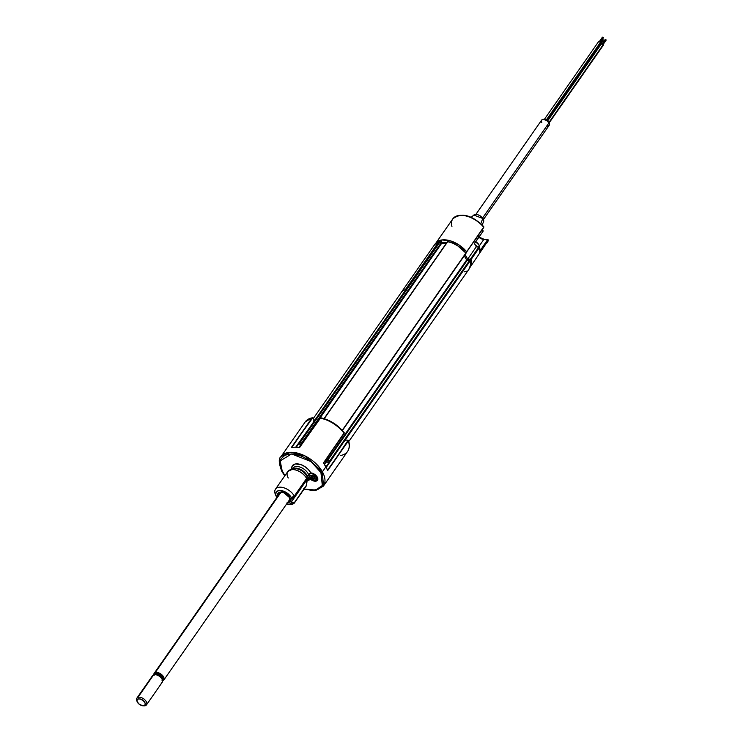 <?xml version="1.0" encoding="UTF-8"?>
<svg xmlns="http://www.w3.org/2000/svg" width="743" height="743" viewBox="0 0 743 743"><rect width="100%" height="100%" fill="white"/><g stroke="black" fill="none" stroke-linecap="round" stroke-linejoin="round"><path stroke-width="1.11" d="M465.898 253.01L342.226 430.308L465.898 253.01A21.12 12.083 -145.1 0 0 447.825 241.521L324.264 418.671L447.537 241.586L452.756 243.175L457.642 245.775L465.963 253.094L342.291 430.383L465.898 253.01M348.792 441.5L469.362 268.641A21.12 12.083 -145.1 0 0 470.208 260.821L344.13 441.435L470.18 260.728L469.613 260.375L329.79 460.836L330.347 461.199L336.728 452.05L330.384 461.282M468.935 269.198L470.681 264.629L470.208 260.821L344.325 441.296L470.208 260.821L469.613 260.375L329.79 460.836L327.357 460.79L467.189 260.319L469.613 260.375L467.189 260.319L327.357 460.79L326.799 460.428L466.632 259.966L467.189 260.319L466.632 259.966L326.799 460.428L326.121 459.202M464.301 255.75L466.632 259.966L464.301 255.75M465.787 253.437L342.328 430.42M300.952 445.326L301.927 443.933L300.971 445.326M299.503 441.862A21.12 12.083 34.9 0 1 299.726 441.806L300.376 442.15L440.209 241.689L439.559 241.345L313.565 421.978L439.559 241.345A21.12 12.083 -145.1 0 0 434.72 244.475M299.726 441.806L309.924 427.188L299.726 441.806M302.002 443.933L441.556 243.463L440.989 243.11L301.166 443.571L300.376 442.15L440.209 241.689L441.556 243.463L301.723 443.933L301.166 443.571L440.989 243.11L439.559 241.345L436.355 242.812L434.256 245.255M441.556 243.463L446.153 243.565L441.556 243.463M464.533 271.78L466.26 271.167M325.165 460.576L326.019 462.127L324.496 464.31L326.019 462.127L329.26 462.192L326.038 466.818L329.26 462.192A20.943 11.981 -145.1 0 1 329.4 462.703M298.463 443.33A20.943 11.981 -145.1 0 1 299.206 443.134L296.299 447.295L299.206 443.134L300.404 445.317L298.816 447.583L301.036 445.326M326.019 459.35L326.901 460.948L326.084 462.127L326.901 460.948L330.115 461.022L329.27 462.239M299.215 443.153L300.07 441.927L301.268 444.091L300.413 445.317M326.307 467.319L343.972 441.5L326.298 467.31L344.046 441.491L346.052 440.051L348.133 440.283L327.858 470.31L348.337 440.952A25.81 14.767 34.9 0 1 347.603 451.4A25.81 14.767 -145.1 0 0 348.337 440.952L327.524 470.282A25.81 14.767 -145.1 0 0 325.926 466.78L322.406 471.833A25.81 14.767 34.9 0 1 323.363 486.154L322.406 471.833A1.17 0.632 151.1 0 1 320.939 472.604L322.323 485.513L315.691 490.055L304.119 489.033M344.232 432.76L323.539 462.805L344.083 433.243A25.81 14.767 -145.1 0 0 320.177 418.049L299.578 447.527L320.177 418.049A25.81 14.767 34.9 0 1 344.083 433.243L323.595 463.14A25.578 14.637 34.9 0 1 323.669 463.242A25.81 14.767 34.9 0 1 325.926 466.78L325.852 466.623A25.578 14.637 -145.1 0 0 323.595 463.14L323.549 463.065M303.562 488.848L311.707 490.399L318.32 489.182L320.725 487.566L322.397 485.365L323.279 482.653L322.527 476.152L320.939 472.604L318.608 469.037L312.097 462.406L303.998 457.261L299.735 455.496L291.581 453.945L284.968 455.171L280.891 458.988L280.018 461.691L280.761 468.201L284.931 475.631L282.349 471.749A1.17 0.632 151.1 0 1 281.876 471.526A1.17 0.632 151.1 0 1 281.95 470.988M291.906 498.572A5.164 2.953 34.9 0 1 292.008 498.525L291.813 498.497A5.396 3.083 -145.1 0 0 291.024 502.212L309.255 476.347L291.321 502.064A5.164 2.953 34.9 0 1 291.126 499.194A5.164 2.953 34.9 0 1 292.008 498.525L294.692 496.872L306.933 478.882A11.702 6.696 -145.1 0 0 292.705 469.483L292.64 469.539A11.73 6.715 -145.1 0 0 287.81 471.508L275.504 489.135A11.73 6.715 34.9 0 1 284.606 488.049A11.73 6.715 34.9 0 1 294.312 496.055A11.73 6.715 -145.1 0 0 280.752 487.194A11.73 6.715 -145.1 0 0 275.56 494.884L276.368 496.658A9.39 5.368 34.9 0 1 280.52 490.501A9.39 5.368 34.9 0 1 291.377 497.596L294.312 496.055L306.618 478.418A11.73 6.715 -145.1 0 0 292.64 469.539A11.73 6.715 34.9 0 1 306.618 478.418A11.73 6.715 34.9 0 1 306.896 478.966A11.73 6.715 -145.1 0 0 306.618 478.418L294.312 496.055A11.73 6.715 34.9 0 1 294.683 496.779A11.73 6.715 -145.1 0 0 294.312 496.055L291.377 497.596L286.519 492.637L280.195 490.491L277.678 490.956L276.117 492.405L275.774 494.624L276.675 497.271A9.39 5.368 34.9 0 1 276.368 496.658M310.76 472.957L307.314 476.421M287.402 504.348L289.343 504.506A11.73 6.715 -145.1 0 0 294.321 503.076L291.553 503.02A5.396 3.083 34.9 0 1 291.024 502.212A5.396 3.083 -145.1 0 0 291.553 503.02A9.39 5.368 34.9 0 1 287.402 504.348A9.39 5.368 34.9 0 1 286.445 504.228L290.03 504.051L291.767 502.76A5.164 2.953 34.9 0 1 291.321 502.064A5.164 2.953 34.9 0 1 291.117 499.212L291.99 498.562M287.43 502.807A7.272 4.161 -145.1 0 0 289.724 497.559A0.938 0.502 151.1 0 1 289.343 497.373A0.938 0.502 -28.9 0 0 289.724 497.559A7.272 4.161 -145.1 0 0 281.829 492.117A7.272 4.161 -145.1 0 0 277.752 495.915M279.582 492.823A6.334 3.622 34.9 0 0 278.876 494.569A6.334 3.622 34.9 0 1 279.275 493.176C279.043 492.284 280.613 492.2 284.002 492.915L289.343 497.383C290.039 499.482 290.151 500.494 289.668 500.42A6.334 3.622 34.9 0 1 288.498 501.274M275.941 495.646A11.73 6.715 34.9 0 1 275.504 489.135M306.98 477.693L307.1 476.681A9.64 5.517 -145.1 0 0 295.231 468.601L292.705 469.483A11.702 6.696 34.9 0 1 306.933 478.882L306.98 477.693M317.372 477.34L317.372 477.34A5.164 2.953 34.9 0 1 317.215 479.829A5.164 2.953 34.9 0 1 310.806 478.706L310.379 479.207A5.628 3.223 -145.1 0 0 317.837 479.216A5.628 3.223 -145.1 0 0 310.732 472.892L311.066 472.994M310.927 473.05C316.694 473.811 318.886 480.47 317.326 479.69A5.164 2.953 34.9 0 1 310.806 478.706L308.754 478.26L308.289 479.04L310.806 478.706L308.252 478.724L307.091 480.387L308.354 478.947L306.71 481.408L306.32 485.513L294.321 503.076A11.73 6.715 34.9 0 1 288.293 504.367M308.299 479.021L306.813 480.953L306.32 485.513L294.284 502.77L291.6 502.983L294.321 503.076L306.413 485.746L307.128 480.702M306.413 485.643A11.73 6.715 -145.1 0 0 306.525 485.541L294.321 503.076M291.85 469.502A11.266 6.446 34.9 0 1 298.723 464.022A11.266 6.446 34.9 0 1 310.732 472.892L308.549 474.489A9.39 5.368 -145.1 0 0 300.841 467.384A9.39 5.368 -145.1 0 0 293.039 468.118M292.519 469.084A9.39 5.368 34.9 0 1 300.404 469.372A9.39 5.368 34.9 0 1 307.388 476.152L308.549 474.489A9.39 5.368 -145.1 0 0 300.878 467.403A9.39 5.368 -145.1 0 0 293.067 468.071L291.906 469.734M292.092 469.483A9.39 5.368 34.9 0 1 299.958 469.167A9.39 5.368 34.9 0 1 307.388 476.152L307.1 476.681A9.64 5.517 -145.1 0 0 295.231 468.601A9.64 5.517 -145.1 0 0 293.067 468.907M307.045 477.043L306.729 479.541M290.244 469.799A11.702 6.696 34.9 0 1 292.705 469.483L295.231 468.601A9.64 5.517 -145.1 0 0 293.197 468.861L287.81 471.508M288.247 478.009A11.73 6.715 34.9 0 1 287.773 471.554A11.73 6.715 34.9 0 1 292.64 469.539L292.705 469.483A11.702 6.696 -145.1 0 0 290.114 469.845A11.702 6.696 -145.1 0 0 288.739 470.56M294.349 502.946L291.767 502.76A5.164 2.953 34.9 0 1 291.321 502.064L290.532 499.9L291.813 498.497A9.39 5.368 -145.1 0 0 291.377 497.596A9.39 5.368 34.9 0 1 291.813 498.497L294.683 496.779M277.863 496.259L277.901 493.538L280 492.126L283.464 492.507L285.953 493.714L289.036 496.5L290.429 499.602L289.659 501.971L287.002 502.816M312.952 476.597A5.164 2.953 -145.1 0 0 314.447 477.48M306.822 481.557L307.138 480.684M306.859 481.52L306.562 485.439A11.702 6.696 34.9 0 1 306.385 485.588M308.484 478.817L310.379 479.207A11.266 6.446 34.9 0 1 307.286 480.47L310.379 479.207L312.812 480.684L316.295 481.083L317.623 480.043L317.725 478.241L315.608 475.121L310.732 472.892L308.382 469.539L304.927 466.613L300.924 464.607L295.352 463.976L292.064 466.335L291.813 469.307M284.783 475.845L281.876 471.526A1.17 0.632 -28.9 0 0 282.349 471.749L280.176 460.901L291.581 453.945L311.038 461.579L320.939 472.604A1.17 0.632 -28.9 0 0 322.406 471.833L305.122 455.988L290.532 452.301L281.021 456.62A25.81 14.767 34.9 0 1 301.045 454.214A25.81 14.767 34.9 0 1 322.406 471.833L325.926 466.78A25.81 14.767 34.9 0 1 327.524 470.282L327.449 470.087M305.234 421.922A25.81 14.767 34.9 0 1 312.014 417.872L291.535 447.23L312.757 417.807L314.038 419.711L313.537 422.108L295.677 447.258M313.509 422.228L314.02 419.646A22.411 12.826 -145.1 0 0 314.01 419.656L313.184 418.003L312.227 417.659M313.091 417.956L312.014 417.872L313.165 418.123M291.85 447.407L312.014 417.872A25.81 14.767 -145.1 0 0 305.243 421.894L312.422 417.575L313.184 418.003M299.68 447.407L320.047 418.216M320.177 418.049L327.347 420.064L333.496 423.287L339.105 427.531L343.721 432.472M325.852 466.623L325.926 466.78A25.81 14.767 -145.1 0 0 323.651 463.27M326.744 468.378A25.578 14.637 -145.1 0 0 325.936 466.771M348.337 440.952L327.477 470.161M348.467 440.423C349.888 444.723 349.591 448.391 347.585 451.428A25.81 14.767 34.9 0 1 340.823 455.45M299.578 447.527L299.067 447.648A25.81 14.767 -145.1 0 0 291.646 447.481L312.014 417.872M314.995 476.811L313.983 478.139L314.967 476.737L314.317 477.006L312.45 475.669L313.305 476.096L312.311 477.517L311.456 477.09L312.348 475.102L311.28 476.839L312.023 475.344L310.788 475.297L311.048 477.155L313.072 478.678L315.208 478.39L314.911 476.635L313.834 476.003M296.531 447.314L299.206 447.657M479.291 246.555A4.932 2.823 34.9 0 1 479.272 246.778A4.932 2.823 -145.1 0 0 479.291 246.555L479.291 246.555A4.932 2.823 -145.1 0 0 475.678 241.856A4.932 2.823 34.9 0 1 478.956 245.116A4.932 2.823 34.9 0 1 479.291 246.555M478.836 244.846L475.269 241.549M476.635 246.091L475.845 246.035M475.083 244.651A4.932 2.823 34.9 0 1 477.09 246.713M478.873 244.93A4.458 2.554 -145.1 0 0 478.798 244.753A4.458 2.554 -145.1 0 0 475.743 241.772M314.763 480.192A4.932 2.823 -145.1 0 0 314.967 480.21A4.932 2.823 -145.1 0 0 315.766 480.201L315.301 480.164A4.458 2.554 34.9 0 1 314.577 480.182A4.458 2.554 34.9 0 1 309.339 476.523A4.458 2.554 34.9 0 1 310.658 473.625L310.63 472.985L310.658 473.625A4.458 2.554 34.9 0 1 316.156 476.477A4.458 2.554 34.9 0 1 315.301 480.164L315.766 480.201A4.932 2.823 -145.1 0 0 317.549 478.297M308.949 474.173A4.932 2.823 -145.1 0 0 309.181 476.17A4.932 2.823 -145.1 0 0 309.264 476.356M315.088 478.083L314.846 477.545M313.787 476.031L312.236 475.158M310.658 473.625L312.812 473.941L315.645 475.845L316.806 477.758L316.342 479.755L313.908 480.08L310.314 477.944L309.042 475.427L309.283 474.406L310.658 473.625M313.165 478.334L312.171 477.814L313.165 478.334M311.958 475.334L311.41 476.114L311.187 475.251M473.83 215.061L482.736 218.47A1.17 0.548 -33.5 0 0 482.755 218.052A1.17 0.548 146.5 0 1 482.736 218.47L473.83 215.061M480.888 223.606L482.736 218.47L480.888 223.606M478.817 215.098L480.433 215.999M481.798 217.225L482.328 217.913A1.17 0.548 146.5 0 1 482.755 218.052C483.767 220.049 484.009 221.293 483.461 221.795L483.015 218.934M482.244 224.683L482.086 225.38L482.244 224.683M483.461 219.51L549.161 125.326A4.579 2.619 -145.1 0 0 548.993 122.781L482.653 217.903L548.993 122.781A4.579 2.619 -145.1 0 0 545.204 119.66A4.579 2.619 -145.1 0 0 541.656 120.087L475.957 214.281M548.51 125.864L549.43 124.657L549.291 123.44L546.625 120.366L542.882 119.372L541.554 120.255L541.387 121.341M541.536 121.963L541.833 122.623M547.285 126.087L547.944 126.041M549.086 122.966L603.288 45.267A1.17 0.669 -145.1 0 0 603.242 44.617L548.873 122.567L603.242 44.617A1.17 0.669 -145.1 0 0 602.276 43.818A1.17 0.669 -145.1 0 0 601.366 43.921L547.554 121.063M605.136 39.546L606.093 39.871L603 44.292L606.093 39.871L605.118 39.685M603.075 37.912L600.279 41.924L603.362 37.494L602.443 37.475M546.551 120.32L600.567 42.89A1.17 0.669 -145.1 0 0 600.52 42.24L546.198 120.115L600.52 42.24A1.17 0.669 -145.1 0 0 599.545 41.441A1.17 0.669 -145.1 0 0 598.635 41.552L544.331 119.409M598.617 41.589L600.27 41.905L600.084 43.085M600.437 42.11L602.369 39.388L603.223 39.806L600.14 44.227L603.223 39.806L602.248 39.62M547.21 120.775L600.381 44.552L547.21 120.775M547.526 121.035L600.428 45.202A1.17 0.669 -145.1 0 0 600.381 44.552M476.291 246.852L479.17 246.76L479.56 247.326L478.966 246.88L470.375 259.196L467.663 259.14L476.244 246.825L478.966 246.88L470.375 259.196L467.663 259.14L465.137 254.561L467.663 259.14L476.244 246.825L479.523 247.243L479.17 246.76L479.56 247.326A20.943 11.981 34.9 0 1 479.737 252.685L488.216 240.528L487.612 239.961L480.052 250.809L487.622 239.608M451.939 226.485A20.943 11.981 34.9 0 1 453.397 218.117A20.943 11.981 34.9 0 1 483.628 227.182L483.786 226.717M474.433 243.444L476.263 246.797L474.378 243.444L483.201 231.073L482.43 229.373M484.241 239.413L483.842 239.404A5.628 3.223 -145.1 0 1 478.891 237.249A5.628 3.223 -145.1 0 0 483.842 239.404L479.244 245.989L483.842 239.404L488.049 239.664M488.216 240.528A20.943 11.981 34.9 0 1 487.157 242.822A20.943 11.981 -145.1 0 0 488.216 240.528L479.829 252.249M487.445 239.357L483.842 239.404L487.649 239.506M483.842 239.404A6.102 3.492 34.9 0 1 478.956 237.156M466.65 251.793L483.628 227.182A20.943 11.981 -145.1 0 0 452.812 218.851C461.412 212.266 471.721 214.838 483.721 226.587M435.76 243.305A20.943 11.981 34.9 0 1 466.567 251.654L459.063 244.976L450.1 240.741L441.816 239.952L437.646 241.466L435.76 243.305M482.235 239.051L481.185 238.614M480.145 238.039L478.306 236.543M483.303 226.466L478.826 222.12L473.486 218.609M479.737 252.685A20.943 11.981 -145.1 0 0 479.56 247.326L470.978 259.641A20.943 11.981 34.9 0 1 470.115 267.266M469.697 267.805L471.313 264.192L470.672 259.288M470.876 259.465L479.56 247.326M465.081 254.635L467.616 259.223L466.91 260.236L467.616 259.223L470.83 259.288L469.975 260.514L470.83 259.288A20.888 11.953 -145.1 0 1 470.208 267.016M466.808 251.998L465.991 253.168L466.808 251.998A20.888 11.953 -145.1 0 0 448.493 240.37L447.704 241.512L448.493 240.37M435.965 243.119A20.888 11.953 -145.1 0 1 440.785 240.203L439.93 241.419L440.785 240.203L441.974 242.367L441.268 243.379L441.974 242.367L446.924 242.478M438.435 242.237A21.129 12.092 -145.1 0 0 434.209 245.19L401.183 292.547A21.129 12.092 34.9 0 1 405.399 289.584L438.435 242.237M146.473 704.884L162.197 682.343A5.87 3.353 -145.1 0 0 160.191 676.929A5.87 3.353 -145.1 0 0 153.652 674.839L137.938 697.38L138.133 698.996A4.69 2.684 34.9 0 1 143.993 701.29A4.69 2.684 34.9 0 1 144.096 705.636L145.396 705.674A5.87 3.353 -145.1 0 0 145.256 700.24A5.87 3.353 -145.1 0 0 137.938 697.38A5.87 3.353 34.9 0 1 144.476 699.469A5.87 3.353 34.9 0 1 146.473 704.884A5.87 3.353 34.9 0 1 145.396 705.674A5.87 3.353 34.9 0 1 143.25 705.785M152.204 676.919A5.87 3.353 34.9 0 1 153.652 674.839A5.87 3.353 34.9 0 1 155.278 674.663A5.87 3.353 34.9 0 1 162.169 679.473A5.87 3.353 34.9 0 1 161.12 683.133M162.169 679.473L161.825 678.721A4.876 2.786 -145.1 0 0 156.095 674.728A4.876 2.786 -145.1 0 0 155.714 674.718A4.876 2.786 -145.1 0 1 158.129 675.285A4.876 2.786 -145.1 0 1 160.999 677.44A4.876 2.786 -145.1 0 1 161.974 679.083M162.383 680.021A4.69 2.684 -145.1 0 0 160.729 675.703A4.69 2.684 -145.1 0 0 155.528 674.059L155.111 674.653L155.528 674.059A4.69 2.684 -145.1 0 0 154.693 674.653M155.343 674.672A4.69 2.684 34.9 0 1 159.559 675.87A4.69 2.684 34.9 0 1 162.141 679.418A4.69 2.684 34.9 0 0 159.559 675.87A4.69 2.684 34.9 0 0 155.343 674.672M154.172 675.192A5.164 2.953 34.9 0 1 155.445 673.409L158.649 673.678L161.89 675.935L163.293 678.842L162.011 680.709M280.325 492.488L154.145 673.39A5.87 3.353 34.9 0 1 155.222 672.601L280.928 492.377L155.222 672.601A5.87 3.353 34.9 0 1 161.76 674.69A5.87 3.353 34.9 0 1 163.766 680.096A5.87 3.353 34.9 0 1 162.68 680.894A5.87 3.353 -145.1 0 0 163.971 679.724A5.87 3.353 -145.1 0 0 161.482 674.449A5.87 3.353 -145.1 0 0 155.222 672.601L155.296 673.242A5.396 3.083 34.9 0 1 161.77 675.591A5.396 3.083 34.9 0 1 162.624 680.653M153.996 674.746A5.396 3.083 34.9 0 1 155.296 673.242L155.222 672.601A5.87 3.353 -145.1 0 0 153.931 673.762M162.16 680.876L163.172 680.133L163.386 678.201L160.469 674.505L156.011 673.084L154.293 673.985L153.968 675.192M154.172 675.276L155.445 673.409A5.164 2.953 34.9 0 1 161.602 675.628A5.164 2.953 34.9 0 1 162.503 680.467M162.522 679.761A4.69 2.684 -145.1 0 0 160.534 675.536A4.69 2.684 -145.1 0 0 155.528 674.059M153.652 674.839A5.87 3.353 -145.1 0 0 152.575 675.628L136.851 698.169A5.87 3.353 34.9 0 1 137.938 697.38L153.652 674.839M137.121 701.513A5.87 3.353 34.9 0 1 136.851 698.169M137.938 697.38A5.87 3.353 -145.1 0 0 136.879 701.039L137.288 701.931A4.69 2.684 34.9 0 1 138.133 698.996L137.938 697.38M142.805 705.776L143.77 705.85A5.87 3.353 -145.1 0 0 145.396 705.674L144.096 705.636A4.69 2.684 34.9 0 1 142.805 705.776A4.69 2.684 34.9 0 1 137.288 701.931M138.133 698.996L137.037 700.129L137.065 701.327L138.876 703.965L142.767 705.776L144.969 704.986L145.164 703.305L143.353 700.658L140.232 698.987L138.133 698.996M465.972 253.354L342.402 430.513M447.537 241.586L324.059 418.606M401.424 292.222L313.36 418.458M347.585 451.428L323.363 486.154L315.515 490.584L303.971 489.256M327.542 470.161L323.679 463.158M306.961 479.04L307.119 476.876M305.243 421.894L281.021 456.62C278.449 458.301 278.727 463.27 281.876 471.526M344.176 432.63C337.833 424.866 330.022 419.906 320.744 417.752L299.559 447.444M323.642 462.768L344.12 433.41M343.972 441.509L326.27 467.263M315.069 478.195L314.744 477.48M471.257 217.281L473.82 215.061C475.585 213.352 478.566 214.356 482.755 218.052M482.272 224.962L483.461 221.795M601.849 44.264L605.146 39.528M602.805 44.933L606.112 40.196M599.118 41.887L602.424 37.15M600.084 42.555L603.381 37.819M599.945 44.868L603.251 40.131M482.504 229.262L483.201 231.073L474.563 243.463M479.802 252.499L479.616 247.113M484.046 239.274L479.012 237.091M483.712 227.534L466.641 251.998M452.812 218.851L435.751 243.314M488.327 240.295L470.105 267.276M155.278 674.663L156.095 674.728M289.946 499.203L163.766 680.096L162.541 680.997M154.145 673.39L153.717 674.82"/></g></svg>
